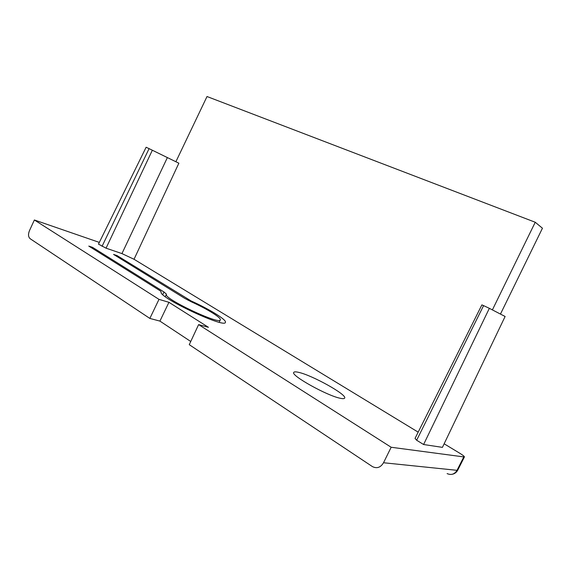 <?xml version="1.0" encoding="UTF-8"?>
<svg xmlns="http://www.w3.org/2000/svg" width="571" height="571" viewBox="0 0 571 571"><rect width="100%" height="100%" fill="white"/><g stroke="black" fill="none" stroke-linecap="round" stroke-linejoin="round"><path stroke-width="0.86" d="M99.318 242.404L34.374 219.985L29.478 230.648C28 234.353 28.25 237.065 30.227 238.771L149.852 318.425L159.916 321.102L190.75 341.487M391.164 447.257L198.608 324.599L189.265 344.67L372.456 466.621C376.96 468.798 380.65 467.506 383.519 462.746L391.164 447.257L464.387 456.986C464.616 456.557 463.16 455.358 460.012 453.395L444.145 443.795M447.114 473.595C451.283 475.365 454.587 474.28 457.028 470.326L457.721 470.183L464.359 457.036M34.374 219.985L158.988 299.361L168.945 302.302L208.444 327.311L198.608 324.599M149.852 318.425L158.988 299.361M102.052 246.322L149.088 148.638L146.126 147.247L98.476 244.117L106.049 248.178L121.944 253.595L134.035 259.277L418.179 432.147M416.652 440.234L483.587 305.621L481.881 304.885L415.046 438.414L416.652 440.234L423.596 444.516L442.432 447.364L505.114 316.484L489.354 308.326L423.596 444.516M298.704 372.371C312.18 375.268 347.089 394.654 344.684 398.073C344.377 398.751 342.971 398.836 340.48 398.315C327.504 395.988 290.582 375.418 293.744 372.442C294.115 371.692 295.771 371.664 298.704 372.371M190.828 301.581L191.128 300.953L117.105 255.601L113.565 254.409L184.776 298.39L191.492 301.888C206.845 308.775 221.491 317.804 220.335 319.853C220.242 325.363 162.899 298.29 166.397 294.358L166.468 294.229M191.128 300.953C209.343 309.132 226.801 319.867 225.438 322.322C225.424 328.932 156.968 296.613 161.215 291.967L160.265 290.853L88.783 246.087L92.552 247.35L164.005 292.002L166.482 294.208M159.916 321.102L168.945 302.302M175.875 161.757L207.016 96.528L535.241 222.247L542.45 228.222L500.46 314.071M492.395 309.896L535.241 222.247M483.587 305.621L489.354 308.326M134.035 259.277L178.866 163.199L149.088 148.638M121.944 253.595L167.346 157.639M106.049 248.178L152.35 150.216M463.702 457.107L457.028 470.326L383.519 462.746M187.93 300.16L188.266 299.461M116.734 256.365L117.105 255.601M162.764 294.579L164.005 292.002M92.152 248.192L92.552 247.35M452.218 474.28C454.702 473.766 456.536 472.395 457.721 470.183M166.397 294.358L165.29 296.677M220.335 319.853L219.193 322.222"/></g></svg>
